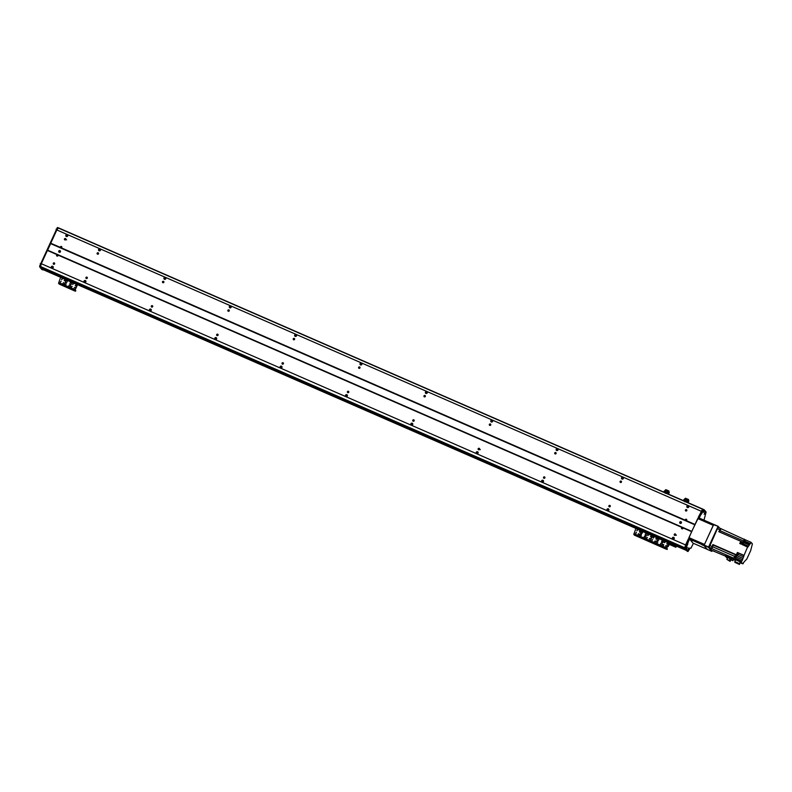 <?xml version="1.0" encoding="UTF-8"?>
<svg xmlns="http://www.w3.org/2000/svg" width="792" height="792" viewBox="0 0 792 792"><rect width="100%" height="100%" fill="white"/><g stroke="black" fill="none" stroke-linecap="round" stroke-linejoin="round"><path stroke-width="1.19" d="M66.35 239.58L65.597 239.412A0.752 0.733 -39.9 0 0 65.132 239.966M65.597 239.412L66.568 239.837M64.825 239.907A0.752 0.733 140.1 0 1 64.667 238.669A0.752 0.733 140.1 0 1 65.726 239.669A0.752 0.733 140.1 0 1 64.825 239.907M54.668 263.706A0.752 0.733 -39.9 0 0 53.935 264.31M53.628 264.251A0.752 0.733 140.1 0 1 53.47 263.013A0.752 0.733 140.1 0 1 54.529 264.013A0.752 0.733 140.1 0 1 53.628 264.251M51.619 267.676A1.732 1.683 140.1 0 1 52.866 266.637M53.203 266.825A1.732 1.683 -39.9 0 0 51.747 268.043M52.688 266.29A1 0.98 140.1 0 1 52.896 267.943A1 0.98 140.1 0 1 51.49 266.607A1 0.98 140.1 0 1 52.688 266.29M51.698 268.013A1 0.98 140.1 0 1 53.183 266.775M66.221 236.432A1 0.98 140.1 0 1 67.706 235.194M67.726 235.244A1.732 1.683 -39.9 0 0 66.271 236.462M66.142 236.095A1.732 1.683 140.1 0 1 66.241 235.897L66.34 235.442M67.211 234.709A1 0.98 140.1 0 1 67.429 236.363A1 0.98 140.1 0 1 66.013 235.026A1 0.98 140.1 0 1 67.211 234.709M672.754 539.114A1.732 1.683 140.1 0 1 674.21 537.897M607.385 510.583A1.732 1.683 140.1 0 1 608.84 509.365M542.015 482.051A1.732 1.683 140.1 0 1 543.47 480.833M476.645 453.509A1.732 1.683 140.1 0 1 478.101 452.291M411.276 424.977A1.732 1.683 140.1 0 1 412.731 423.76M345.906 396.445A1.732 1.683 140.1 0 1 347.361 395.228M281.972 366.647A1 0.98 140.1 0 0 280.497 367.884A1.732 1.683 140.1 0 1 281.992 366.696M215.167 339.372A1.732 1.683 140.1 0 1 216.622 338.154A1 0.98 140.1 0 0 215.127 339.342M149.797 310.84A1.732 1.683 140.1 0 1 151.252 309.623M84.427 282.308A1.732 1.683 140.1 0 1 85.882 281.091M98.832 250.361A1.732 1.683 140.1 0 1 98.931 250.163L99.02 249.708M98.951 250.727A1.732 1.683 140.1 0 1 100.406 249.51M164.32 279.259A1.732 1.683 140.1 0 1 165.775 278.042M229.69 307.791A1.732 1.683 140.1 0 1 231.145 306.573M295.06 336.323A1.732 1.683 140.1 0 1 296.515 335.115M360.429 364.865A1.732 1.683 140.1 0 1 361.885 363.647M425.799 393.396A1.732 1.683 140.1 0 1 427.254 392.179M491.169 421.928A1.732 1.683 140.1 0 1 492.624 420.71M556.538 450.46A1.732 1.683 140.1 0 1 557.994 449.252M621.908 479.002A1.732 1.683 140.1 0 1 623.363 477.784M688.713 506.266A1 0.98 140.1 0 0 687.238 507.504A1.732 1.683 140.1 0 1 688.733 506.316M411.147 424.621A1.732 1.683 140.1 0 1 412.404 423.572M476.517 453.153A1.732 1.683 140.1 0 1 477.764 452.103M541.886 481.685A1.732 1.683 140.1 0 1 543.134 480.645M607.256 510.216A1.732 1.683 140.1 0 1 608.503 509.177M672.626 538.758A1.732 1.683 140.1 0 1 673.873 537.709M294.941 335.966A1.732 1.683 140.1 0 1 295.04 335.758L295.129 335.313M229.571 307.435A1.732 1.683 140.1 0 1 229.67 307.227L229.759 306.781M164.201 278.893A1.732 1.683 140.1 0 1 164.3 278.695L164.389 278.24M685.199 548.866L685.04 548.777A50.936 10.068 -66.4 0 1 684.793 547.797L691.624 531.66L702.553 509.197A50.936 10.068 -66.4 0 1 703.197 509.296L704.177 509.721A50.936 10.068 113.6 0 0 703.534 509.622L699.465 517.344L698.485 516.919L698.188 518.087L699.168 518.513L699.465 517.344M685.149 548.906L668.636 541.698L685.149 548.906M685.704 549.559L669.25 542.381L685.506 548.995M686.03 549.965L669.21 542.619L685.931 549.688M686.476 550.489L669.111 542.906L686.268 550.093M689.753 538.897L688.773 538.471L688.198 539.293L689.179 539.718L689.783 538.916L688.931 538.124M698.168 518.047L698.564 518.572M40.937 267.696L61.063 276.477L40.828 267.567A50.936 10.068 -66.4 0 1 40.58 266.597L41.313 263.716L56.836 229.957L701.059 511.167M50.737 243.213L60.41 247.441A0.752 0.733 140.1 0 1 61.677 246.668A0.752 0.733 140.1 0 1 61.34 247.846L685.337 520.225A0.752 0.733 140.1 0 1 686.605 519.453A0.752 0.733 140.1 0 1 686.268 520.631L694.96 524.423M99.901 248.975A1 0.98 140.1 0 1 100.109 250.628A1 0.98 140.1 0 1 98.703 249.292A1 0.98 140.1 0 1 99.901 248.975M165.271 277.507A1 0.98 140.1 0 1 165.478 279.16A1 0.98 140.1 0 1 164.073 277.824A1 0.98 140.1 0 1 165.271 277.507M230.64 306.039A1 0.98 140.1 0 1 230.848 307.692A1 0.98 140.1 0 1 229.442 306.365A1 0.98 140.1 0 1 230.64 306.039M296.01 334.58A1 0.98 140.1 0 1 296.218 336.234A1 0.98 140.1 0 1 294.812 334.897A1 0.98 140.1 0 1 296.01 334.58M361.38 363.112A1 0.98 140.1 0 1 361.588 364.765A1 0.98 140.1 0 1 360.182 363.429A1 0.98 140.1 0 1 361.38 363.112M426.749 391.644A1 0.98 140.1 0 1 426.957 393.297A1 0.98 140.1 0 1 425.552 391.961A1 0.98 140.1 0 1 426.749 391.644M492.119 420.176A1 0.98 140.1 0 1 492.327 421.829A1 0.98 140.1 0 1 490.921 420.502A1 0.98 140.1 0 1 492.119 420.176M557.489 448.717A1 0.98 140.1 0 1 557.697 450.371A1 0.98 140.1 0 1 556.291 449.034A1 0.98 140.1 0 1 557.489 448.717M622.858 477.249A1 0.98 140.1 0 1 623.066 478.903A1 0.98 140.1 0 1 621.661 477.566A1 0.98 140.1 0 1 622.858 477.249M688.228 505.781A1 0.98 140.1 0 1 688.436 507.434A1 0.98 140.1 0 1 687.03 506.098A1 0.98 140.1 0 1 688.228 505.781M685.832 510.988A0.752 0.733 140.1 0 1 685.674 509.741A0.752 0.733 140.1 0 1 686.733 510.741A0.752 0.733 140.1 0 1 685.832 510.988M620.463 482.447A0.752 0.733 140.1 0 1 620.304 481.209A0.752 0.733 140.1 0 1 621.364 482.209A0.752 0.733 140.1 0 1 620.463 482.447M555.093 453.915A0.752 0.733 140.1 0 1 554.935 452.678A0.752 0.733 140.1 0 1 555.994 453.677A0.752 0.733 140.1 0 1 555.093 453.915M489.723 425.383A0.752 0.733 140.1 0 1 489.565 424.136A0.752 0.733 140.1 0 1 490.624 425.146A0.752 0.733 140.1 0 1 489.723 425.383M424.354 396.851A0.752 0.733 140.1 0 1 424.195 395.604A0.752 0.733 140.1 0 1 425.255 396.604A0.752 0.733 140.1 0 1 424.354 396.851M358.984 368.31A0.752 0.733 140.1 0 1 358.825 367.072A0.752 0.733 140.1 0 1 359.885 368.072A0.752 0.733 140.1 0 1 358.984 368.31M293.614 339.778A0.752 0.733 140.1 0 1 293.456 338.54A0.752 0.733 140.1 0 1 294.515 339.54A0.752 0.733 140.1 0 1 293.614 339.778M228.245 311.246A0.752 0.733 140.1 0 1 228.086 309.999A0.752 0.733 140.1 0 1 229.145 311.008A0.752 0.733 140.1 0 1 228.245 311.246M162.875 282.714A0.752 0.733 140.1 0 1 162.716 281.467A0.752 0.733 140.1 0 1 163.776 282.467A0.752 0.733 140.1 0 1 162.875 282.714M97.505 254.173A0.752 0.733 140.1 0 1 97.347 252.935A0.752 0.733 140.1 0 1 98.406 253.935A0.752 0.733 140.1 0 1 97.505 254.173M87.348 277.972A0.752 0.733 -39.9 0 0 86.625 278.586M86.308 278.517A0.752 0.733 140.1 0 1 86.15 277.279A0.752 0.733 140.1 0 1 87.209 278.279A0.752 0.733 140.1 0 1 86.308 278.517M98.287 253.678A0.752 0.733 -39.9 0 0 97.822 254.242M152.717 306.504A0.752 0.733 -39.9 0 0 151.995 307.118M151.678 307.058A0.752 0.733 140.1 0 1 151.52 305.811A0.752 0.733 140.1 0 1 152.579 306.811A0.752 0.733 140.1 0 1 151.678 307.058M163.657 282.219A0.752 0.733 -39.9 0 0 163.192 282.774M218.087 335.036A0.752 0.733 -39.9 0 0 217.355 335.65M217.048 335.59A0.752 0.733 140.1 0 1 216.889 334.343A0.752 0.733 140.1 0 1 217.948 335.353A0.752 0.733 140.1 0 1 217.048 335.59M229.027 310.751A0.752 0.733 -39.9 0 0 228.561 311.305M283.457 363.577A0.752 0.733 -39.9 0 0 282.724 364.181M282.417 364.122A0.752 0.733 140.1 0 1 282.259 362.885A0.752 0.733 140.1 0 1 283.318 363.884A0.752 0.733 140.1 0 1 282.417 364.122M294.396 339.283A0.752 0.733 -39.9 0 0 293.921 339.837M348.827 392.109A0.752 0.733 -39.9 0 0 348.094 392.723M347.787 392.654A0.752 0.733 140.1 0 1 347.629 391.416A0.752 0.733 140.1 0 1 348.688 392.416A0.752 0.733 140.1 0 1 347.787 392.654M359.766 367.815A0.752 0.733 -39.9 0 0 359.291 368.379M414.196 420.641A0.752 0.733 -39.9 0 0 413.464 421.255M413.157 421.195A0.752 0.733 140.1 0 1 412.998 419.948A0.752 0.733 140.1 0 1 414.058 420.948A0.752 0.733 140.1 0 1 413.157 421.195M425.136 396.356A0.752 0.733 -39.9 0 0 424.661 396.911M480.12 449.49L479.289 449.242A0.752 0.733 -39.9 0 0 478.833 449.787M478.526 449.727A0.752 0.733 140.1 0 1 478.368 448.48A0.752 0.733 140.1 0 1 479.427 449.49A0.752 0.733 140.1 0 1 478.526 449.727M480.269 449.668L479.289 449.242M490.505 424.888A0.752 0.733 -39.9 0 0 490.03 425.443M544.936 477.715A0.752 0.733 -39.9 0 0 544.203 478.318M543.896 478.259A0.752 0.733 140.1 0 1 543.738 477.022A0.752 0.733 140.1 0 1 544.797 478.022A0.752 0.733 140.1 0 1 543.896 478.259M555.875 453.42A0.752 0.733 -39.9 0 0 555.4 453.974M610.305 506.246A0.752 0.733 -39.9 0 0 609.573 506.86M609.266 506.791A0.752 0.733 140.1 0 1 609.107 505.553A0.752 0.733 140.1 0 1 610.167 506.553A0.752 0.733 140.1 0 1 609.266 506.791M621.245 481.952A0.752 0.733 -39.9 0 0 620.77 482.516M686.268 520.631L685.337 520.225M61.34 247.846L60.41 247.441M691.832 531.392L47.619 250.183L50.639 243.609L694.861 524.809M98.911 250.698A1 0.98 140.1 0 1 100.386 249.46M85.378 280.556A1 0.98 140.1 0 1 85.585 282.209A1 0.98 140.1 0 1 84.18 280.873A1 0.98 140.1 0 1 85.378 280.556M84.388 282.279A1 0.98 140.1 0 1 85.863 281.041M84.299 281.942A1.732 1.683 140.1 0 1 85.556 280.903M164.281 279.23A1 0.98 140.1 0 1 165.756 277.992M150.747 309.088A1 0.98 140.1 0 1 150.955 310.741A1 0.98 140.1 0 1 149.549 309.405A1 0.98 140.1 0 1 150.747 309.088M149.757 310.81A1 0.98 140.1 0 1 151.232 309.573M149.668 310.484A1.732 1.683 140.1 0 1 150.925 309.434M229.65 307.761A1 0.98 140.1 0 1 231.125 306.524M216.117 337.62A1 0.98 140.1 0 1 216.325 339.273A1 0.98 140.1 0 1 214.919 337.946A1 0.98 140.1 0 1 216.117 337.62M215.038 339.016A1.732 1.683 140.1 0 1 216.295 337.966M295.02 336.303A1 0.98 140.1 0 1 296.495 335.065M281.487 366.161A1 0.98 140.1 0 1 281.695 367.815A1 0.98 140.1 0 1 280.279 366.478A1 0.98 140.1 0 1 281.487 366.161M280.408 367.547A1.732 1.683 140.1 0 1 281.665 366.508M360.39 364.835A1 0.98 140.1 0 1 361.865 363.597M360.31 364.498A1.732 1.683 140.1 0 1 360.409 364.3L360.499 363.845M346.846 394.693A1 0.98 140.1 0 1 347.064 396.346A1 0.98 140.1 0 1 345.649 395.01A1 0.98 140.1 0 1 346.846 394.693M345.866 396.416A1 0.98 140.1 0 1 347.341 395.178M345.777 396.079A1.732 1.683 140.1 0 1 347.035 395.04M425.759 393.367A1 0.98 140.1 0 1 427.235 392.129M425.68 393.03A1.732 1.683 140.1 0 1 425.779 392.832L425.868 392.377M412.216 423.225A1 0.98 140.1 0 1 412.434 424.878A1 0.98 140.1 0 1 411.018 423.542A1 0.98 140.1 0 1 412.216 423.225M411.226 424.948A1 0.98 140.1 0 1 412.711 423.71M491.129 421.898A1 0.98 140.1 0 1 492.604 420.661M491.04 421.572A1.732 1.683 140.1 0 1 491.149 421.364L491.238 420.918M477.586 451.757A1 0.98 140.1 0 1 477.804 453.41A1 0.98 140.1 0 1 476.388 452.083A1 0.98 140.1 0 1 477.586 451.757M476.596 453.479A1 0.98 140.1 0 1 478.081 452.252M556.499 450.44A1 0.98 140.1 0 1 557.974 449.203M556.41 450.103A1.732 1.683 140.1 0 1 556.519 449.896L556.608 449.45M542.956 480.298A1 0.98 140.1 0 1 543.173 481.952A1 0.98 140.1 0 1 541.758 480.615A1 0.98 140.1 0 1 542.956 480.298M541.966 482.021A1 0.98 140.1 0 1 543.451 480.784M621.868 478.972A1 0.98 140.1 0 1 623.344 477.734M621.779 478.635A1.732 1.683 140.1 0 1 621.888 478.437L621.977 477.982M608.325 508.83A1 0.98 140.1 0 1 608.543 510.484A1 0.98 140.1 0 1 607.127 509.147A1 0.98 140.1 0 1 608.325 508.83M607.335 510.553A1 0.98 140.1 0 1 608.82 509.315M687.149 507.167A1.732 1.683 140.1 0 1 687.258 506.969L687.347 506.514M672.705 539.085A1 0.98 140.1 0 1 674.19 537.847M673.695 537.362A1 0.98 140.1 0 1 673.913 539.015A1 0.98 140.1 0 1 672.497 537.679A1 0.98 140.1 0 1 673.695 537.362M40.234 263.677L41.214 264.102L40.58 266.597A50.936 10.068 113.6 0 0 40.828 267.567L39.847 267.142A50.936 10.068 -66.4 0 1 39.6 266.171L57.351 227.561A50.936 10.068 -66.4 0 1 58.004 227.66L58.984 228.086A50.936 10.068 113.6 0 0 58.341 227.987A50.936 10.068 -66.4 0 1 58.984 228.086L703.197 509.296L58.984 228.086M41.313 263.716L685.526 544.916M682.942 527.868A0.752 0.733 140.1 0 1 681.674 528.64A0.752 0.733 140.1 0 1 682.011 527.462L691.624 531.66M58.014 255.083A0.752 0.733 140.1 0 1 56.737 255.856A0.752 0.733 140.1 0 1 57.083 254.678L682.011 527.462M47.411 250.45L57.083 254.678M674.636 535.333A0.752 0.733 140.1 0 1 674.477 534.085A0.752 0.733 140.1 0 1 675.536 535.085A0.752 0.733 140.1 0 1 674.636 535.333M60.776 247.837A0.752 0.733 140.1 0 1 61.816 246.936M58.014 255.153A0.752 0.733 140.1 0 1 58.034 255.163A0.752 0.733 140.1 0 0 56.984 256.044M682.991 528.195A0.752 0.733 -39.9 0 0 682.15 528.898A1 0.98 140.1 0 1 682.991 528.195M686.773 519.968A0.752 0.733 -39.9 0 0 685.931 520.7A1 0.98 140.1 0 1 686.773 519.968M42.253 269.28L61.063 277.487L42.065 268.864L60.727 277.032L61.796 276.755L60.746 277.002L41.728 268.458M41.481 268.359L60.816 276.794L41.263 267.844M56.836 229.957L58.341 227.987L57.044 229.69L56.064 229.264M681.387 522.086A0.911 0.891 -39.9 0 0 680.011 523.235M680.219 523.363A0.911 0.891 140.1 0 1 680.031 521.859A0.911 0.891 140.1 0 1 681.308 523.076A0.911 0.891 140.1 0 1 680.219 523.363M60.38 251.014A0.911 0.891 -39.9 0 0 59.004 252.163M59.212 252.282A0.911 0.891 140.1 0 1 59.014 250.777A0.911 0.891 140.1 0 1 60.301 251.995A0.911 0.891 140.1 0 1 59.212 252.282M676.229 535.085L675.398 534.838A0.752 0.733 -39.9 0 0 674.942 535.392M676.378 535.273L675.398 534.838M686.614 510.493A0.752 0.733 -39.9 0 0 686.139 511.048M42.788 269.904L40.313 267.696L41.788 269.458L43.075 269.636M41.828 269.478L42.768 269.894M40.857 267.607L39.877 267.171M39.6 266.171L684.803 547.767L39.6 266.132M698.485 516.919L702.534 509.216L57.341 227.581M689.179 539.718L685.783 548.193A50.936 10.068 113.6 0 0 686.021 549.202L39.847 267.142M645.45 536.065A0.911 0.891 140.1 0 1 645.638 537.56A0.911 0.891 140.1 0 1 644.361 536.352A0.911 0.891 140.1 0 1 645.45 536.065M645.807 536.352A0.911 0.891 -39.9 0 0 644.411 537.511M640.876 534.065A0.911 0.891 140.1 0 1 641.065 535.57A0.911 0.891 140.1 0 1 639.788 534.352A0.911 0.891 140.1 0 1 640.876 534.065M641.233 534.352A0.911 0.891 -39.9 0 0 639.837 535.521M641.936 531.759A0.911 0.891 140.1 0 1 642.124 533.264A0.911 0.891 140.1 0 1 640.847 532.046A0.911 0.891 140.1 0 1 641.936 531.759M641.748 532.689L642.292 532.056A0.911 0.891 -39.9 0 0 640.896 533.214M646.51 533.759A0.911 0.891 140.1 0 1 646.698 535.263A0.911 0.891 140.1 0 1 645.421 534.046A0.911 0.891 140.1 0 1 646.51 533.759M646.866 534.046A0.911 0.891 -39.9 0 0 645.47 535.214M638.352 534.432L638.877 533.739L638.352 534.432M638.916 533.798L638.233 534.362M648.054 535.511L648.589 534.818L648.054 535.511M648.618 534.877L647.945 535.442M635.808 533.125L636.342 532.442L635.808 533.125M636.372 532.491L635.699 533.056M650.598 536.818L650.925 536.075M651.163 536.174L650.479 536.748M649.539 539.124L650.064 538.431L649.391 538.679M650.103 538.481L649.42 539.045M636.867 530.828L637.402 530.135L636.867 530.828M637.431 530.185L636.758 530.749M646.846 538.144L647.371 537.451L646.846 538.144M647.411 537.501L646.737 538.075M639.56 531.798L640.084 531.115L639.56 531.798M640.124 531.165L639.441 531.729M637.045 527.858L635.966 528.106L637.045 527.858L651.43 534.135L651.182 534.659L636.808 528.383M667.775 541.263L667.527 541.797L668.666 542.401L668.903 541.876L667.775 541.263L651.43 534.135M651.182 534.659L653.143 535.511L653.39 534.986M667.359 548.965L666.31 549.202L634.451 535.184L633.808 534.412L635.976 528.135L77.616 284.377L635.966 528.106L636.214 527.581M650.806 542.332L650.153 541.55L652.321 535.273L636.313 528.541M638.402 529.234L636.917 528.571L638.402 529.234M651.469 534.937L649.994 534.273L651.469 534.937M653.806 537.372L653.529 537.976M667.696 543.381L667.131 543.183M668.082 546.292L667.765 545.579M668.478 544.302L668.864 544.52A3029.519 330.888 115.7 0 1 668.141 546.054M663.696 545.173L663.181 544.629M665.716 545.846L666.369 546.163M665.874 545.609L666.498 545.916M686.961 502.207L684.674 501.692M685.961 501.088L684.387 501.039L686.377 501.069L685.773 501.485M684.427 501.098L683.664 499.98L685.664 498.762M688.129 502.623L688.822 501.088A2948.715 336.273 115 0 1 688.129 502.623L686.119 501.643M688.198 500.792L688.288 500.613A159.44 155.539 140.1 0 0 688.525 500.524L688.852 500.663M687.654 502.375L688.347 501.049M688.822 501.088L686.377 501.069M684.892 501.306L687.199 502.316M685.565 498.712L683.704 500.029M683.427 500.257L684.407 501.088M684.922 500.692L686.535 501.069M688.02 500.712L688.565 499.534L685.427 498.217L683.387 500.217L684.387 501.039M687.753 501.049L688.406 499.95L685.585 498.673M688.515 499.673L688.525 500.178M688.149 500.772L688.604 500.188M688.327 499.91L685.545 499.108M688.228 500.188L685.496 499.039M688.149 500.158L685.446 499.356M688.04 500.425L685.446 499.326M688.03 500.415L685.456 499.336L684.961 500.504M667.349 493.644L665.062 493.129M666.349 492.535L664.963 492.079L666.161 492.931L666.765 492.505L666.161 492.921M664.815 492.545L664.052 491.426L666.052 490.198M668.527 494.069L669.21 492.525A2948.715 336.273 115 0 1 668.527 494.069L666.508 493.079M668.587 492.238L668.676 492.05A159.44 155.539 140.1 0 0 668.913 491.961L669.25 492.109M668.042 493.812L668.745 492.485M669.21 492.525L666.765 492.505M668.141 492.495L668.804 492.347M665.28 492.743L667.587 493.753M665.953 490.159L664.092 491.466M663.815 491.703L664.795 492.535M665.31 492.129L666.923 492.505M668.408 492.159L668.953 490.981L665.815 489.654L663.775 491.654L664.775 492.476M668.309 492.109L668.794 491.387L665.973 490.109M668.903 491.109L668.913 491.614M668.537 492.208L668.992 491.624M668.715 491.357L665.933 490.545M668.616 491.624L665.884 490.476M668.537 491.594L665.834 490.773L668.438 491.862M668.418 491.862L665.844 490.773L665.349 491.941M639.956 531.076L639.788 531.838L639.629 531.105M640.233 531.828L639.728 531.561M641.055 532.006L640.471 531.927M641.985 532.65L641.015 532.095M641.569 532.471L641.401 533.026M641.322 535.224L641.213 535.144A159.44 155.539 140.1 0 0 641.124 534.907L641.104 534.244M640.817 532.561L642.173 533.214M636.293 533.046L636.313 532.442M639.778 535.412L640.461 535.778M640.609 535.58L639.688 534.877M640.688 535.412L641.154 534.838M640.896 535.659L641.104 534.818M640.698 535.095L640.926 534.6M640.629 535.382L639.768 534.61M638.203 533.986L638.916 534.234M638.392 533.759L638.976 533.957M639.936 534.372L640.827 534.847M674.358 545.203L675.893 547.272L668.577 544.074M664.943 542.49L664.25 542.193M663.369 541.797L661.934 541.174M653.707 537.59L653.182 537.362M675.893 547.272L676.427 546.104M685.941 520.651L686.258 520.413A1.732 1.683 -39.9 0 1 686.763 520.077M60.746 247.559L61.073 247.322A1.732 1.683 -39.9 0 1 61.756 246.906M60.736 247.589A1 0.98 140.1 0 1 61.608 246.876M56.955 255.816A1 0.98 140.1 0 1 57.816 255.093M688.951 537.639L704.484 544.421L713.255 525.343L697.732 518.562L688.951 537.639L704.316 544.777M689.466 538.768L688.852 538.035M713.394 525.047L697.732 518.562M719.641 528.096L718.176 526.343L713.76 524.413L704.177 545.074L708.493 547.391L711.82 551.39L712.265 550.588M713.562 524.68L718.176 526.343M717.968 526.611L708.592 547.005L704.177 545.074M712.82 538.679L714.255 535.55M710.167 544.431L711.612 541.312M715.463 532.917L716.909 529.789M711.82 551.39L707.414 549.46L704.078 545.47M684.793 547.797L685.773 548.232L684.803 547.767L685.427 545.312L688.198 539.293M685.07 548.807L686.06 549.242L687.09 547.153L686.486 549.757L687.367 550.806L688.763 547.876L687.436 550.886L687.981 551.539L690.159 548.044L690.971 548.163L693.406 543.312M703.969 520.136L706.117 512.048L705.593 511.414L704.167 514.315L705.524 511.325L704.642 510.276L703.613 512.365L704.177 509.721M702.959 511.048L701.563 513.998L702.959 511.048M687.832 543.946L686.436 546.896L687.832 543.946M685.427 545.312L686.407 545.737M698.603 518.592L698.188 518.087M687.981 551.539L685.605 549.044M701.257 510.899L702.237 511.325M57.351 227.561L703.514 509.642M40.828 267.567L686.021 549.202M701.771 544.698L703.415 545.431L701.771 544.698M690.98 539.986L692.624 540.728L690.98 539.986M704.306 544.797L703.751 545.322L707.355 549.401L692.98 543.124L689.743 539.243L690.05 538.59M703.751 545.322L690.02 539.332M692.98 543.124L707.365 549.401M713.75 524.433L699.712 518.275L699.148 518.819L699.425 518.186M713.434 524.274L713.137 524.928L699.405 518.938L699.712 518.275M704.058 544.668L690.327 538.679M714.394 551.272L711.899 550.42M725.601 556.162L711.84 550.391L709.226 547.262L717.394 528.719L718.285 527.502L720.542 528.492M744.619 561.36L746.807 559.033L750.638 550.707L752.4 543.896L751.103 542.342L748.489 546.203L743.104 543.847L742.569 544.728M744.708 539.619L720.591 528.521L718.789 531.679L740.777 541.283L740.411 542.084L740.956 541.669M740.263 543.253L740.273 542.381L739.758 543.5L741.233 544.144L742.252 541.916L743.233 542.352A138.244 27.314 -66.4 0 1 743.579 542.56L749.093 544.896M734.115 557.598L734.867 556.697M735.035 556.548L734.837 555.875L736.312 556.519L736.114 557.014A138.244 27.314 113.6 0 0 735.57 558.231M734.095 557.588A138.244 27.314 -66.4 0 1 734.639 556.37L734.837 555.875M744.727 539.56L751.103 542.342M743.233 542.352L742.213 544.569L747.806 547.153L748.489 546.203M747.608 546.926L743.985 555.499L737.402 552.469L743.777 555.251M738.223 554.499L743.629 556.865L743.985 555.499M743.629 556.865L742.946 558.34L736.57 555.558L736.827 555.024M735.303 560.607L733.471 558.697L733.996 557.548L741.886 561.152A138.244 27.314 -66.4 0 1 742.48 559.796L742.946 558.34M741.678 560.904L741.144 562.053L742.599 563.795L744.599 561.35M736.57 555.558L736.56 555.261A138.244 27.314 -66.4 0 1 736.332 554.786L712.869 544.549L711.513 548.262L709.226 547.262M736.332 554.786L737.402 552.469M740.391 543.461L741.193 541.629M741.777 541.876L741.124 541.589L740.579 542.342L740.322 543.431L740.975 543.718L741.777 541.876L740.975 543.718M741.253 541.471L742.708 542.124M749.559 544.322L743.183 541.54L743.51 540.936A138.244 27.314 -66.4 0 1 744.371 539.124M720.898 528.888A138.244 27.314 113.6 0 0 720.037 530.689L719.245 531.877M743.688 541.431L744.48 539.609M743.777 541.55L744.628 539.59M744.628 539.807L743.936 541.401M744.064 541.599L744.866 539.768M745.45 540.025L744.797 539.738L744.252 540.481L743.995 541.57L744.648 541.857L745.45 540.025L744.648 541.857M720.572 528.502L718.285 527.502M719.987 530.472L720.265 529.323L719.987 530.472M743.104 543.847L743.698 542.54M712.869 544.549A138.244 27.314 113.6 0 0 713.087 545.015L712.642 546.767A138.244 27.314 113.6 0 0 711.82 548.618L711.513 548.262M736.689 554.875L737.491 553.054M737.015 553.816L736.738 555.004L737.015 553.816M736.966 555.083L737.867 553.222M738.451 553.469L737.798 553.182L737.263 553.935L736.996 555.024L737.649 555.301L738.451 553.469L737.649 555.301M712.503 546.757L712.77 545.609L712.503 546.757M711.82 548.618L733.709 558.172M727.393 558.301L725.492 556.39L726.007 555.271L732.006 557.885L734.649 560.112M743.302 563.617L742.787 563.389M734.342 557.697L735.105 556.657M735.016 557.994L735.689 556.915L735.035 556.627L734.362 557.707M735.689 556.915L735.362 558.142M741.144 562.053L733.471 558.697M742.599 563.795L740.243 562.766M740.312 561.894L735.679 559.796L734.847 561.597L739.481 563.706L740.312 561.894L739.471 564.439L734.837 562.33L734.847 561.597M739.481 563.706L739.471 564.439M725.492 556.39L731.491 559.003L732.917 560.706L733.442 559.588M732.006 557.885L731.491 559.003M730.828 559.796L732.917 560.706M726.888 559.38L727.709 557.598L730.145 558.667L730.917 559.588L730.105 561.37L726.888 559.38L729.323 560.439L730.145 558.667M729.323 560.439L730.105 561.37M661.795 543.193A0.911 0.891 140.1 0 1 661.983 544.698A0.911 0.891 140.1 0 1 660.706 543.48A0.911 0.891 140.1 0 1 661.795 543.193M662.152 543.48A0.911 0.891 -39.9 0 0 660.756 544.649M657.212 541.193A0.911 0.891 140.1 0 1 657.409 542.698A0.911 0.891 140.1 0 1 656.122 541.49A0.911 0.891 140.1 0 1 657.212 541.193M657.578 541.49A0.911 0.891 -39.9 0 0 656.182 542.649M658.271 538.897A0.911 0.891 140.1 0 1 658.469 540.401A0.911 0.891 140.1 0 1 657.182 539.184A0.911 0.891 140.1 0 1 658.271 538.897M658.637 539.184A0.911 0.891 -39.9 0 0 657.241 540.352M662.854 540.896A0.911 0.891 140.1 0 1 663.043 542.391A0.911 0.891 140.1 0 1 661.766 541.183A0.911 0.891 140.1 0 1 662.854 540.896M663.211 541.183A0.911 0.891 -39.9 0 0 661.815 542.342M654.687 541.57L655.222 540.877L654.687 541.57M655.261 540.926L654.578 541.5M664.399 542.649L664.924 541.956L664.399 542.649M664.963 542.005L664.29 542.569M652.153 540.263L652.677 539.57L652.153 540.263M652.717 539.619L652.034 540.193M666.933 543.956L667.468 543.263L666.933 543.956M667.508 543.312L666.824 543.876M665.874 546.252L666.409 545.559L665.874 546.252M666.448 545.619L665.765 546.183M653.212 537.956L653.737 537.263L653.212 537.956M653.776 537.322L653.093 537.887M663.191 545.282L663.716 544.589L663.191 545.282M663.755 544.639L663.072 545.203M655.905 538.936L656.429 538.243L655.905 538.936M656.469 538.293L655.786 538.867M668.903 541.876L669.032 543.094L666.735 548.153L667.369 548.925M667.527 541.797L653.143 535.511M667.131 549.45L666.488 548.678L668.666 542.401M650.786 542.312L650.351 540.768L652.658 535.669L668.992 542.807M654.736 536.362L653.261 535.709L654.736 536.362M667.814 542.074L666.339 541.411L667.814 542.074M70.201 284.962A0.911 0.891 140.1 0 1 70.389 286.466A0.911 0.891 140.1 0 1 69.112 285.249A0.911 0.891 140.1 0 1 70.201 284.962M70.557 285.249A0.911 0.891 -39.9 0 0 69.161 286.407M65.617 282.962A0.911 0.891 140.1 0 1 65.815 284.467A0.911 0.891 140.1 0 1 64.528 283.249A0.911 0.891 140.1 0 1 65.617 282.962M65.984 283.249A0.911 0.891 -39.9 0 0 64.588 284.417M66.676 280.655A0.911 0.891 140.1 0 1 66.874 282.16A0.911 0.891 140.1 0 1 65.588 280.952A0.911 0.891 140.1 0 1 66.676 280.655M67.043 280.952A0.911 0.891 -39.9 0 0 65.647 282.11M71.26 282.655A0.911 0.891 140.1 0 1 71.448 284.16A0.911 0.891 140.1 0 1 70.171 282.942A0.911 0.891 140.1 0 1 71.26 282.655M71.617 282.942A0.911 0.891 -39.9 0 0 70.221 284.11M63.093 283.328L63.627 282.645L63.093 283.328M63.667 282.695L62.984 283.259M72.805 284.407L73.339 283.714L72.805 284.407M73.369 283.774L72.696 284.338M60.558 282.031L61.083 281.338L60.558 282.031M61.123 281.388L60.449 281.952M75.349 285.714L75.874 285.021L75.349 285.714M75.913 285.08L75.23 285.645M74.29 288.021L74.814 287.328L74.29 288.021M74.854 287.377L74.171 287.951M61.618 279.725L62.142 279.031L61.618 279.725M62.182 279.081L61.509 279.655M71.597 287.041L72.121 286.348L71.597 287.041M72.161 286.407L71.478 286.971M64.31 280.705L64.835 280.012L64.31 280.705M64.875 280.061L64.192 280.625M76.181 283.031L75.933 283.556L77.072 284.17L77.309 283.645L76.181 283.031L61.796 276.755M77.309 283.645L77.438 284.863L75.141 289.922L75.784 290.684L74.715 290.971L59.192 284.08L58.558 283.308L60.727 277.032M75.933 283.556L61.558 277.279M75.547 291.238L75.784 290.684M75.537 291.208L74.894 290.446L77.072 284.17M63.152 278.131L61.667 277.467L63.152 278.131M76.22 283.843L74.745 283.18L76.22 283.843M77.042 283.457L636.313 527.581L77.042 283.457M41.214 268.033L60.895 276.626M77.507 283.873L636.144 527.719M669.101 542.104L685.427 549.242M77.666 284.15L636.065 527.898L77.666 284.15M41.719 268.488L60.806 276.814M77.656 284.17L636.055 527.918M669.25 542.411L685.733 549.598M41.689 268.597L60.756 276.923M77.636 284.288L636.006 528.026M669.23 542.53L685.902 549.806M41.818 268.755L60.717 277.002L60.954 276.477M77.606 284.407L635.976 528.135M669.2 542.639L686.07 550.004M42.026 269.003L60.895 277.24M77.576 284.516L636.144 528.343M669.171 542.758L686.238 550.202M77.517 284.665L636.313 528.591L77.517 284.675M67.142 235.422L67.785 235.699L67.142 235.422M99.832 249.688L100.465 249.965L99.832 249.688M295.931 335.293L296.574 335.57L295.931 335.293M361.3 363.825L361.944 364.102L361.3 363.825M426.67 392.357L427.314 392.644L426.67 392.357M492.04 420.898L492.683 421.176L492.04 420.898M557.41 449.43L558.053 449.707L557.41 449.43M622.779 477.962L623.423 478.239L622.779 477.962M688.149 506.494L688.793 506.781L688.149 506.504M67.063 235.471L67.766 235.778M99.742 249.737L100.455 250.044M165.112 278.269L165.825 278.576M230.442 306.831L231.195 307.118M295.852 335.343L296.555 335.689M361.182 363.894L361.934 364.181M426.591 392.406L427.294 392.753M491.961 420.938L492.673 421.255M557.33 449.48L558.043 449.787M622.7 478.012L623.413 478.318M688.07 506.543L688.783 506.85M67.023 235.491L67.766 235.808L67.023 235.491M491.921 420.958L492.664 421.285L491.921 420.968M557.291 449.5L558.033 449.816L557.291 449.5M622.661 478.031L623.403 478.358L622.661 478.031M688.03 506.563L688.773 506.89L688.03 506.563M41.243 267.884L40.362 267.498M666.488 548.678L633.808 534.412M666.696 547.906L634.006 533.63M668.943 542.995L636.263 528.729M674.358 545.431L669.022 543.104M685.506 549.331L686.486 549.757M686.981 551.093L687.961 551.519M704.118 510.048L704.642 510.276L704.118 510.048M686.872 547.539L687.367 547.757M685.555 549.133L686.535 549.559M704.048 510.197L704.543 510.414M703.534 509.622L702.553 509.197M719.681 529.719L717.394 528.719M709.682 545.5L711.968 546.5M743.51 540.936L720.037 530.689M745.094 541.302L750.499 543.659M742.48 559.796L736.114 557.014M734.639 556.37L712.642 546.767M713.087 545.015L736.56 555.261M736.263 556.657L735.045 556.123M74.894 290.446L58.558 283.308M75.101 289.664L58.757 282.536M77.398 284.566L61.063 277.438M77.349 284.764L61.014 277.626M668.111 546.599L669.141 544.757M639.55 532.174L639.51 531.63M652.311 535.243L652.549 534.719M667.389 548.955L667.141 549.48"/></g></svg>
